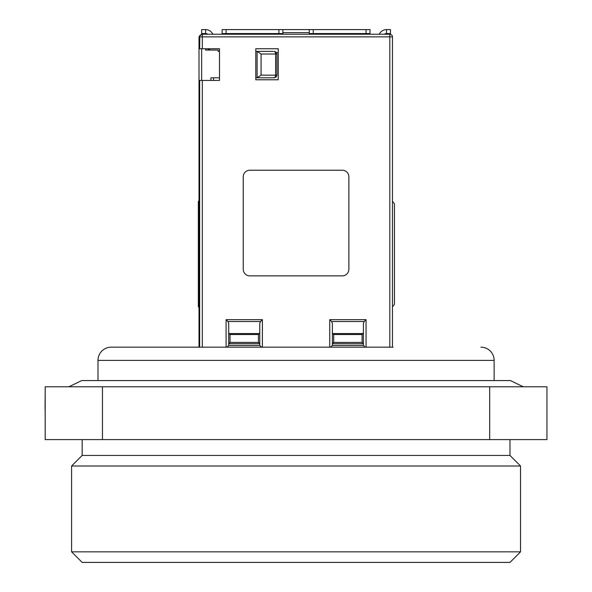 <?xml version="1.0" encoding="UTF-8"?>
<svg xmlns="http://www.w3.org/2000/svg" width="592" height="592" viewBox="0 0 592 592"><rect width="100%" height="100%" fill="white"/><g stroke="black" fill="none" stroke-linecap="round" stroke-linejoin="round"><path stroke-width="0.89" d="M509.978 562.4L82.155 562.4L71.588 551.833L520.538 551.833L509.978 562.4M509.978 439.597L509.978 455.44L520.538 466.008L71.588 466.008L71.588 551.833M520.538 466.008L520.538 551.833M509.978 455.44L82.155 455.44L71.588 466.008M82.155 439.597L82.155 455.44M393.118 347.164L111.207 347.164A13.202 13.202 0 0 0 97.998 360.373L97.998 380.575M480.926 347.164A13.202 13.202 0 0 1 494.135 360.373L494.135 380.575M45.184 439.597L45.184 386.783L102.453 386.783L102.453 439.597L45.184 439.597M199.674 80.438L199.016 80.438L199.016 347.164L199.674 347.164L199.674 80.438L219.477 80.438L219.477 48.744L199.674 48.744L199.807 36.023M102.453 439.597L546.949 439.597L546.949 386.783L102.453 386.783M489.68 439.597L489.68 386.783M45.184 432.996L45.184 410.552M45.051 410.552L45.184 408.791M45.051 408.791L45.184 407.784M45.051 407.784L45.184 406.578M45.051 406.578L45.184 393.384M523.239 386.783L510.437 380.575L81.689 380.575L68.887 386.783M348.88 269.264L348.88 176.83A6.601 6.601 0 0 0 342.28 170.23L249.854 170.23A6.601 6.601 0 0 0 243.245 176.83L243.245 269.264A6.601 6.601 0 0 0 249.854 275.865L342.28 275.865A6.601 6.601 0 0 0 348.88 269.264M255.796 79.779L278.24 79.779L278.24 48.744L255.796 48.744L255.796 79.779M392.459 347.164L392.459 36.859A2.642 2.642 0 0 0 389.817 34.225L202.316 34.225L389.817 34.225L389.817 36.859L202.316 36.859L202.316 48.744M379.317 34.225L370.007 34.225L379.317 34.225A7.925 7.925 0 0 1 386.517 29.6L390.476 29.6L390.476 33.559L386.517 33.559L386.517 29.6M222.118 34.225L212.817 34.225L222.118 34.225L222.118 29.6L370.007 29.6L370.007 33.559L366.048 33.559L366.048 29.6M259.733 343.708L228.741 343.708L228.682 345.462L259.792 345.462L259.755 343.752L258.43 342.413L258.43 334.51L259.755 332.645L259.755 323.402L260.524 321.53L262.397 319.665L262.397 347.164M228.727 345.38L228.727 332.645L229.111 333.577L259.37 333.577M228.727 323.402L228.727 332.645L228.727 323.402L227.95 321.53L226.085 319.665L262.397 319.665M259.755 323.402L259.755 345.38M363.392 343.708L362.089 342.413L362.089 334.51L363.407 332.645L363.407 343.752L332.401 343.708L332.341 345.462L330.632 347.164M332.378 343.752L332.378 332.645L332.763 333.577L363.022 333.577M363.407 323.402L363.407 332.645L363.407 323.402L364.184 321.53L331.601 321.53L332.378 323.402L332.378 332.645M363.407 345.38L363.407 343.752L363.407 345.38L365.153 347.164M206.275 48.744L219.477 48.744M255.796 48.744L278.24 48.744M209.575 48.744L209.575 50.068L209.575 48.744L208.258 48.744L208.258 50.068M199.918 35.749L202.042 34.232M202.316 34.225A2.642 2.642 0 0 0 199.674 36.859L202.316 36.859L202.316 34.225A2.642 2.642 0 0 0 199.674 36.859M331.601 321.53L329.737 319.665L366.048 319.665L364.184 321.53M259.792 345.462L261.501 347.164M226.98 347.164L228.682 345.462M394.442 203.818L392.459 201.258L394.442 203.818L394.442 304.34L392.459 306.893L394.442 304.34M258.43 334.51L230.044 334.51L229.111 333.577M228.741 343.708L230.044 342.413L258.43 342.413M362.089 334.51L333.696 334.51L332.763 333.577M332.401 343.708L333.696 342.413L362.089 342.413M208.917 48.744L208.917 50.068M313.235 29.6L313.235 33.559L366.048 33.559M313.235 33.559L309.268 33.559L309.268 29.6M201.657 29.6L201.657 33.559L201.657 29.6L205.616 29.6L205.616 33.559A3.959 3.959 0 0 1 207.807 34.225M370.007 33.559L370.007 34.225M226.085 29.6L226.085 33.559L278.899 33.559L278.899 29.6M282.865 29.6L282.865 33.559L278.899 33.559M226.085 33.559L222.118 33.559M384.326 34.225A3.959 3.959 0 0 1 386.517 33.559M212.817 34.225A7.925 7.925 0 0 0 205.616 29.6M205.616 33.559L201.657 33.559M309.268 34.225L309.268 33.559M282.865 33.559L282.865 34.225M282.865 32.634L309.268 32.634M205.616 48.744L205.616 50.068L218.159 50.068L218.159 51.386L218.159 50.068M213.542 77.796L213.542 80.438M210.9 80.438L210.9 77.796L219.477 77.796M255.796 77.796L257.113 77.796L257.113 51.386L255.796 51.386M219.477 51.386L218.159 51.386M199.016 80.438L199.016 37.525A2.642 2.642 0 0 1 200.148 35.357A2.642 2.642 0 0 0 199.016 37.525A2.642 2.642 0 0 1 200.148 35.357A2.642 2.642 0 0 0 199.016 37.525L199.674 37.525M257.113 77.796L274.281 77.796L257.113 77.796L261.072 75.154L261.072 54.027L257.113 51.386L272.956 51.386M199.016 306.893L198.35 306.893L198.35 201.258L199.016 201.258M199.674 47.427L199.016 47.427L199.674 45.68A2.642 2.642 0 0 0 199.016 47.427A2.642 2.642 0 0 1 199.674 45.68M494.135 360.373L97.998 360.373M202.316 80.438L202.316 347.164M226.085 347.164L226.085 319.665M366.048 319.665L366.048 347.164M329.737 347.164L329.737 319.665M389.817 347.164L389.817 36.859L392.459 36.859A2.642 2.642 0 0 0 389.817 34.225M230.044 334.51L230.044 342.413M333.696 334.51L333.696 342.413M260.524 321.53L227.95 321.53M332.341 345.462L363.451 345.462M278.24 52.71L276.568 52.71M201.657 48.744L201.657 80.438M261.072 75.154L276.923 75.154L276.923 54.027L261.072 54.027M273.837 77.796A2.642 1.754 -90 0 0 275.591 75.154L275.591 54.027A2.642 1.754 -90 0 0 273.837 51.386M276.923 54.027L276.161 52.177L274.281 51.386M276.923 75.154L276.161 77.004L274.281 77.796"/></g></svg>
